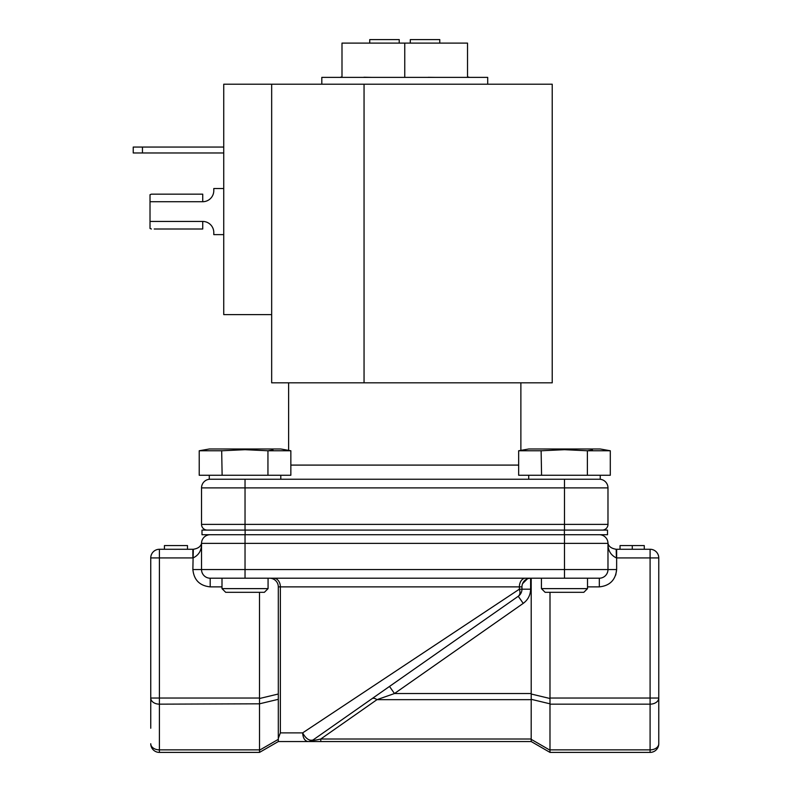 <?xml version="1.0" encoding="UTF-8"?>
<svg xmlns="http://www.w3.org/2000/svg" width="792" height="792" viewBox="0 0 792 792"><rect width="100%" height="100%" fill="white"/><g stroke="black" fill="none" stroke-linecap="round" stroke-linejoin="round"><path stroke-width="1.19" d="M150.747 728.244L150.747 698.029L150.747 728.244M531.184 699.316L549.985 703.811L549.985 750.192L531.184 739.332L531.204 693.535L394.475 693.535L523.225 603.375C527.987 599.841 530.452 595.109 530.62 589.179L521.958 589.179L521.958 586.872L280.368 586.872L280.368 732.877L278.309 738.382L278.309 741.55L259.509 752.4L259.528 750.192L259.528 752.39L159.41 752.4A8.662 8.662 0 0 1 150.747 743.737A8.662 6.128 0 0 0 159.41 749.866L159.41 704.157L259.528 703.811L259.509 698.029L159.41 698.029L159.41 704.157A8.662 6.128 180 0 1 150.747 698.029L150.747 557.934A8.662 8.662 0 0 1 159.41 549.272L193.327 549.272L193.1 557.934C198.554 555.291 201.366 550.826 201.534 544.54L201.534 543.371C200.732 546.569 198 548.529 193.327 549.272C198 548.529 200.732 546.569 201.534 543.371L201.534 569.547A8.662 8.662 0 0 0 210.197 578.209L599.316 578.209A8.662 8.662 0 0 0 607.979 569.547L607.979 543.371C608.781 546.569 611.513 548.529 616.186 549.272L650.093 549.272A8.662 8.662 0 0 1 658.766 557.934L658.766 728.244M264.389 592.307L225.68 592.307L221.998 588.624L268.072 588.624L264.389 592.307M583.833 592.307L545.124 592.307L541.431 588.624L587.516 588.624L583.833 592.307M552.222 84.209L364.053 84.209L364.053 382.823L552.222 382.823L552.222 84.209M290.852 465.092L518.661 465.092M487.704 84.209L487.704 77.388L321.809 77.388L321.809 84.209M209.276 475.259L209.276 479.229L600.237 479.229L600.237 475.259M610.295 450.767L600.237 448.995L528.719 448.995L518.661 450.767L518.661 475.259L610.295 475.259L610.295 450.767L587.387 450.767L587.387 475.259M518.661 450.767L541.57 450.767L564.478 449.688L587.387 450.767M592.446 450.044L587.713 450.707L592.446 450.044M290.852 450.767L280.794 448.995L209.276 448.995L199.218 450.767L199.218 475.259L290.852 475.259L290.852 450.767L267.943 450.767L267.943 475.259M199.218 450.767L222.126 450.767L245.035 449.688L267.943 450.767M273.002 450.044L268.27 450.707L273.002 450.044M259.509 704.157L259.528 750.192L278.309 739.352L278.309 741.55L308.068 741.55C304.801 740.995 302.999 738.104 302.653 732.877L519.374 589.179C520.453 592.396 520.077 594.762 518.255 596.277L517.77 596.623M271.666 314.622L223.74 314.622L223.74 84.209L271.666 84.209L271.666 382.823L364.053 382.823M271.666 84.209L364.053 84.209M428.244 77.309L435.59 77.388L427.838 77.388M363.944 77.309L370.547 77.388M340.461 77.388L339.718 77.388M469.052 77.388L469.795 77.388M154.212 228.997L202.732 228.997L202.732 221.443A11.058 11.058 0 0 1 213.79 232.501A11.058 11.058 0 0 0 202.732 221.443L150.015 221.443L150.015 201.713L202.732 201.713A11.058 11.058 0 0 0 213.79 190.654A11.058 11.058 0 0 1 202.732 201.713L202.732 194.159L151.411 194.159L150.015 194.684L150.015 201.713M133.234 147.065L133.234 152.965L133.234 147.065L223.74 147.065M133.234 152.965L223.74 152.965M223.74 234.62L213.79 234.62L213.79 232.501M213.79 190.654L213.79 188.536L223.74 188.536M404.752 77.388L404.752 43.105L467.518 43.105L467.518 77.388M404.752 43.105L341.995 43.105L341.995 77.388M371.953 77.388L363.934 77.23M154.212 194.159L151.411 194.159M151.411 228.997L150.015 228.472L150.015 221.443M245.035 479.229L245.035 487.892L564.478 487.892L564.478 524.383L607.979 524.383L607.979 487.892A8.662 8.662 0 0 0 599.316 479.229A8.662 8.662 0 0 1 607.979 487.892L564.478 487.892L564.478 479.229M201.534 487.892A8.662 8.662 0 0 1 210.197 479.229A8.662 8.662 0 0 0 201.534 487.892L201.534 524.383L245.035 524.383L245.035 487.892L201.534 487.892M467.518 76.893L469.062 77.23M341.995 76.893L340.441 77.23M439.778 43.105L439.778 39.6L410.286 39.6L410.286 43.105M399.227 43.105L399.227 39.6L369.735 39.6L369.735 43.105M541.57 475.259L541.124 450.688M222.126 475.259L221.681 450.688M607.979 524.383A5.712 5.712 0 0 1 602.267 530.096A5.712 5.712 0 0 0 607.979 524.383M245.124 534.709L201.99 534.709L201.99 530.096L607.514 530.096L607.514 534.709L245.124 534.709L245.124 530.096M207.247 530.096A5.712 5.712 0 0 1 201.534 524.383A5.712 5.712 0 0 0 207.247 530.096M607.959 543.956L607.979 544.54C608.147 550.826 610.959 555.291 616.414 557.934L616.186 549.272C611.513 548.529 608.781 546.569 607.979 543.371A8.662 8.662 0 0 0 599.316 534.709M201.554 543.956L201.534 543.371A8.662 8.662 0 0 1 210.197 534.709A8.662 8.662 0 0 0 201.534 543.371L245.035 543.371L245.035 534.709M607.979 544.54L607.979 543.371L564.478 543.371L564.478 569.547L616.641 569.547L616.641 549.272M644.272 549.272L644.272 545.579L632.264 545.579L632.264 549.272M620.047 549.272L620.047 545.579L632.264 545.579M164.429 549.272L164.429 545.579L187.476 545.579L187.476 549.272M550.004 592.307L549.985 698.504L531.184 694.01M531.204 693.535L531.204 578.209M530.62 589.179L530.62 578.209A8.662 8.662 0 0 0 521.958 586.872A8.662 8.662 0 0 1 530.62 578.209L528.472 578.477M527.413 578.823L522.562 583.684M259.509 592.307L259.509 698.029M616.414 557.934L650.093 557.934L650.093 549.272A8.662 8.662 0 0 1 658.766 557.934L658.766 743.737A8.662 8.662 0 0 1 650.093 752.4L550.004 752.4L549.985 750.192L550.004 752.4L531.184 741.53L549.985 752.39M522.601 583.575L523.492 581.942M524.502 580.744L525.215 580.1M549.985 703.811L549.985 698.504M278.309 738.382L278.309 586.872A8.662 8.662 0 0 0 269.646 578.209M358.063 696.138L351.549 700.465M327.72 716.255L325.868 717.493M324.829 718.176L303.178 732.531M531.184 739.332L531.204 741.55L308.068 741.55L320.78 741.55L320.78 739.005L376.972 699.663L394.475 693.535L389.506 686.436L459.499 637.421M525.452 578.209A8.662 6.079 90 0 0 519.374 586.872L519.374 589.179L521.958 589.179A8.662 8.662 0 0 1 518.255 596.277L313.038 739.976C312.068 740.748 314.652 740.431 320.78 739.005C314.711 740.421 312.127 740.748 313.038 739.976C309.355 741.104 305.89 738.738 302.653 732.877L280.368 732.877M519.374 589.179L519.899 591.367M531.204 699.663L376.972 699.663A8.662 4.306 55 0 0 372.002 698.683L389.506 686.436M308.068 741.55A8.662 8.662 0 0 0 313.038 739.976M142.451 147.065L142.451 152.965M564.478 530.096L564.478 524.383L245.035 524.383L245.035 530.096M564.389 530.096L564.389 534.709M564.478 534.709L564.478 543.371L245.035 543.371L245.035 569.547L192.872 569.547L193.1 557.934M564.478 578.209L564.478 569.547L245.035 569.547L245.035 578.209M221.998 586.872L210.197 586.872L210.197 578.209A8.662 8.662 0 0 1 201.534 569.547M615.731 575.081L616.641 569.547C615.562 580.011 609.781 585.793 599.316 586.872L599.316 578.209M150.747 698.029L159.41 698.029L159.41 557.934L150.747 557.934A8.662 8.662 0 0 1 159.41 549.272L159.41 557.934L192.872 557.934L192.872 549.272M210.197 586.872C199.723 585.793 193.951 580.011 192.872 569.547M599.316 586.872L587.516 586.872M278.309 586.872L280.368 586.872A8.662 6.593 90 0 0 273.775 578.209M259.528 698.504L278.309 694.01M550.004 698.029L658.766 698.029A8.662 6.128 180 0 1 650.093 704.157L650.093 557.934L658.766 557.934M259.528 703.811L278.309 699.316M658.766 743.737A8.662 8.662 0 0 1 650.093 752.4L650.093 749.866A8.662 6.128 0 0 0 658.766 743.737M550.004 704.157L650.093 704.157L650.093 749.866L550.004 749.866M259.509 749.866L159.41 749.866L159.41 752.4A8.662 8.662 0 0 1 150.747 743.737M523.225 603.375L518.255 596.277M531.204 739.005L320.78 739.005M268.072 578.209L268.072 588.624M587.516 578.209L587.516 588.624M520.879 382.823L520.879 450.381M280.794 475.259L280.794 479.229M288.625 382.823L288.625 450.381M528.719 475.259L528.719 479.229M541.431 578.209L541.431 588.624M221.998 578.209L221.998 588.624"/></g></svg>
